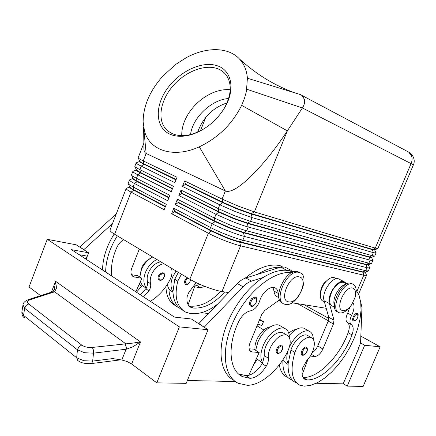 <?xml version="1.0" encoding="UTF-8"?>
<svg xmlns="http://www.w3.org/2000/svg" width="436" height="436" viewBox="0 0 436 436"><rect width="100%" height="100%" fill="white"/><g stroke="black" fill="none" stroke-linecap="round" stroke-linejoin="round"><path stroke-width="0.65" d="M228.611 98.531C211.58 99.539 192.532 117.611 190.532 134.566M251.169 306.246L250.765 306.137C248.847 304.611 249.087 302.153 251.485 298.764L254.967 297.003L255.801 297.368M277.759 353.514L277.116 353.334C275.585 352.01 275.884 349.814 278.015 346.756L281.138 344.952L281.934 345.274M283.923 333.382L282.697 332.652C277.269 331.518 272.01 335.257 266.925 343.879C264.756 348.244 263.889 352.174 264.325 355.672L262.728 362.714C260.145 358.779 260.292 353.116 263.153 345.721C267.644 334.417 278.817 325.692 284.79 328.488C287.798 329.834 289.313 332.842 289.33 337.524M281.007 326.259L279.411 325.316C273.405 322.493 262.238 331.131 257.785 342.374L255.665 350.326M278.724 295.88L278.228 293.401C277.945 290.43 276.767 288.534 274.691 287.711C270.048 285.722 261.911 292.839 259.66 301.014C257.681 306.503 254.629 309.778 250.498 310.846C245.817 311.849 241.882 315.435 238.694 321.599C226.84 346.249 229.309 371.14 242.694 376.682L250.046 378.344C255.834 377.974 261.224 373.935 266.216 366.224C267.917 363.319 268.63 360.648 268.363 358.228C267.933 354.719 268.81 350.778 270.99 346.397C276.092 337.731 281.351 333.96 286.768 335.077C291.079 337.813 291.319 343.432 287.482 351.923C278.097 370.627 260.45 385.675 247.174 385.271L238.345 383.298C223.123 376.513 220.529 347.868 234.394 319.321C248.1 290.725 274.451 270.189 291.804 272.642M272.909 287.422L274.004 291.052C274.32 294.164 275.536 296.142 277.645 296.987L278.947 297.717M245.065 278.233C257.856 267.726 269.41 263.507 279.732 265.584L281.58 266.423M255.071 349.95L255.049 349.803C254.58 346.315 255.425 342.418 257.572 338.096C261.338 331.365 265.688 327.572 270.631 326.717M159.761 280.217L159.249 280.059C157.543 278.675 157.674 276.68 159.636 274.075L162.742 272.734L163.598 273.11M146.24 288.332L142.343 285.471L140.354 281.689M139.814 276.991L141.373 269.873C143.875 263.96 147.657 259.682 152.72 257.033M156.835 259.491C151.766 262.167 147.973 266.472 145.455 272.413C143.084 278.936 143.395 284.158 146.387 288.065L147.537 284.784L147.477 281.721C146.736 278.446 147.314 274.903 149.21 271.105C152.219 265.758 156.055 262.663 160.731 261.823M140.065 274.517L142.087 266.701C144.109 262.946 146.79 260.238 150.126 258.57M143.526 296.862L148.976 290.834C150.502 288.327 151.025 285.934 150.545 283.667C149.815 280.381 150.398 276.833 152.3 273.012C155.32 267.65 159.167 264.538 163.838 263.682M171.403 268.205C172.552 271.683 172.073 275.563 169.958 279.847C165.091 289.063 158.568 296.229 150.382 301.352M128.347 183.861L129.666 186.766C129.694 187.317 131.143 188.352 134.016 189.878L165.467 206.451M126.625 188.221L126.189 188.477C126.026 189.077 127.644 190.287 131.051 192.113L164.17 209.727L166.301 204.337L133.078 186.93C129.819 185.207 128.179 184.047 128.162 183.452L129.508 179.975C129.367 180.509 131.007 181.676 134.43 183.469L167.729 200.734L169.866 195.328L136.463 178.27C133.127 176.553 131.47 175.435 131.487 174.907L132.833 171.452C132.713 171.931 134.375 173.048 137.814 174.798L171.294 191.72L173.441 186.303L139.852 169.593C136.446 167.882 134.773 166.803 134.822 166.345L136.163 162.911C136.065 163.331 137.749 164.399 141.21 166.116L174.869 182.684L177.021 177.256L143.253 160.895C139.776 159.2 138.081 158.164 138.163 157.778L143.902 143.068M131.656 175.272L132.991 178.237C132.985 178.722 134.452 179.725 137.389 181.245L169.01 197.492M129.835 179.768L129.508 179.975M134.964 166.666L136.321 169.691C136.288 170.111 137.771 171.081 140.774 172.596L172.563 188.516M138.288 158.05L139.662 161.129C139.596 161.489 141.095 162.421 144.163 163.931L176.128 179.518M136.326 162.797L139.531 161.473C139.449 161.827 140.953 162.764 144.027 164.274L143.253 160.895L146.153 153.467C144.545 152.676 143.798 150.731 143.929 147.63L143.618 127.241M368.093 271.072L365.395 272.135L362.981 271.928L239.811 241.789C236.078 240.857 231.434 239.315 225.875 237.151L211.416 230.671L174.656 211.297L173.795 208.255L171.631 213.7L208.348 233.227C212.948 235.653 218.414 238.111 224.747 240.607C231.064 243.059 236.339 244.798 240.568 245.828L363.771 275.214L366.523 275.367L366.409 274.996M377.892 248.569L375.26 248.106L254.368 211.918L238.639 206.277L222.088 199.089L184.635 180.945L182.461 186.423L219.788 204.8L236.317 212.021L252.063 217.591L373.341 252.64L375.99 253.049L374.72 256.041L372.061 255.654L250.526 221.368L234.77 215.842L218.256 208.599L181.011 190.069L178.842 195.535L215.967 214.299L232.453 221.57C238.775 224.05 244.035 225.87 248.22 227.025L370.142 260.178L372.829 260.499L371.548 263.507L368.867 263.191L246.689 230.791C242.492 229.663 237.233 227.859 230.906 225.385L214.441 218.093L177.398 199.176L175.234 204.626L212.152 223.772C216.779 226.153 222.256 228.595 228.595 231.096C234.917 233.565 240.181 235.342 244.389 236.437L366.954 267.704L369.673 267.938L368.382 270.958L365.679 270.712L242.857 240.192C238.645 239.13 233.374 237.364 227.052 234.906C220.72 232.404 215.248 229.957 210.632 227.559L173.795 208.255M171.631 213.7L174.514 211.656L211.264 231.047L208.348 233.227L189.84 279.231C194.314 281.879 199.71 284.425 206.021 286.861C212.327 289.242 217.64 290.801 221.968 291.526L240.568 245.828L239.658 242.165L362.856 272.228L365.406 272.129M175.234 204.626L178.111 202.604L215.062 221.613L212.152 223.772L210.632 227.559L211.264 231.047L225.723 237.527C231.282 239.691 235.925 241.239 239.658 242.165L242.857 240.192L244.389 236.437L243.473 232.786L366.033 264.728L368.556 264.69L366.158 264.429L243.626 232.41L229.712 227.674L215.215 221.237L178.253 202.244L177.398 199.176M377.696 248.645L374.884 249.768L372.535 249.376L251.278 213.591L254.368 211.918L287.357 130.865C279.1 143.4 270.538 154.753 261.676 164.928L250.656 176.602C238.617 188.085 230.186 192.87 225.358 190.963L199.296 146.834C218.202 137.82 232.317 123.993 241.648 105.354L244.471 98.394L246.384 91.506L247.403 78.218C246.76 70.441 244.155 64.076 239.587 59.122C228.355 46.783 206.233 46.75 186.303 57.65L175.708 64.419L162.737 76.224C149.733 90.993 143.199 106.226 143.133 121.922L144.48 131.007C149.461 150.573 173.517 158.677 199.296 146.834M182.461 186.423L185.322 184.439L222.687 202.68L237.255 209.029L251.125 213.967L372.404 249.681L374.758 250.068L375.903 252.831M369.673 267.938L369.57 267.628M178.842 195.535L181.714 193.53L218.872 212.158L215.967 214.299L214.441 218.093L215.062 221.613L229.559 228.05L243.473 232.786L246.689 230.791L248.22 227.025L247.294 223.39L369.216 257.207L371.603 257.507L372.835 260.477M374.491 256.134L371.717 257.235L369.341 256.908L247.446 223.014L233.554 218.169L219.025 211.782L181.856 193.17L181.011 190.069M143.591 126.952L146.153 153.467L225.358 190.963L222.088 199.089L222.84 202.304L219.788 204.8L218.256 208.599L218.872 212.158L233.402 218.55L247.294 223.39L250.526 221.368L252.063 217.591L251.278 213.591L237.413 208.648L222.84 202.304L185.469 184.074L184.635 180.945M374.758 250.068L374.884 249.768M298.9 272.396C287.22 268.87 272.696 300.9 284.468 304.165L285.58 304.448C297.559 307.091 311.304 275.716 299.499 272.56L298.9 272.396M299.145 276.882C289.482 274.168 278.402 300.916 288.757 301.854C298.371 304.001 309.07 278.386 299.145 276.882M299.559 272.582L297.466 271.644C285.803 268.118 271.301 299.973 283.002 303.347M350.577 306.176C346.909 310.955 343.372 313.206 339.976 312.939L339.186 312.737C329.398 310.203 342.62 280.964 352.244 283.934L352.67 284.049C356.087 285.629 356.98 289.738 355.362 296.382L354.953 297.733M342.969 310.606C334.45 309.887 344.636 285.733 352.533 288.011C355.454 289.019 356.267 292.245 354.964 297.684L351.634 304.764C348.669 308.862 345.781 310.813 342.969 310.606M338.102 312.154L337.835 312.007C328.03 309.456 341.23 280.255 350.871 283.237L352.522 284M300.262 94.552L302.143 95.533L304.568 99.681C304.966 102.318 304.246 105.081 302.404 107.965L413.421 164.808L377.887 248.569M223.101 110.221L224.186 108.45C231.156 95.718 232.083 84.955 226.96 76.147C224.584 72.501 221.248 69.945 216.965 68.485C204.124 64.157 185.169 71.847 173.081 85.778C160.933 99.659 157.205 118.052 165.124 128.14L168.378 131.345L172.416 133.71C178.607 136.31 185.878 136.234 194.238 133.476L202.413 129.786M170.182 134.293C155.489 127.917 154.453 106.918 166.748 89.347C178.847 71.695 201.857 60.582 217.063 65.694C231.62 70.065 235.713 89.358 224.671 107.692C216.828 120.374 206.315 129.165 193.121 134.059C184.324 136.959 176.678 137.035 170.182 134.293M230.213 89.712C224.398 89.206 218.327 90.339 212 93.119C202.936 97.283 195.442 103.572 189.524 111.998C184.188 119.905 181.594 127.775 181.747 135.612M226.982 102.934C212.931 107.599 203.143 117.344 197.628 132.157M224.649 291.957C214.479 303.456 203.917 308.813 192.968 308.029L190.973 307.445C187.6 305.587 186.341 301.903 187.213 296.393L188.837 292.42L196.189 282.626M178.346 272.358L174.727 279.274L172.972 291.711C170.503 287.956 170.389 283.068 172.629 277.04L176.046 270.985M186.025 284.485L185.578 284.354C183.774 282.375 184.314 280.146 187.197 277.65M320.585 292.534C320.743 287.656 322.771 283.76 326.662 280.844M296.011 329.556C293.744 329.676 291.335 330.902 288.779 333.24M337.251 278.686L333.911 277.547C331.692 277.149 329.251 278.272 326.586 280.92C320.166 287.166 318.166 299.794 323.272 301.162L324.368 301.75M352.942 302.639C354.762 305.538 354.332 309.751 351.656 315.277C349.509 319.882 349.394 323 351.312 324.64C353.558 326.319 353.798 329.73 352.026 334.87C343.339 358.67 322.062 380.639 307.058 379.892L305.205 379.494C302.143 377.876 301.276 374.034 302.595 367.973L306.742 360.594C309.674 357.536 311.849 353.956 313.266 349.852C315.179 343.443 314.498 339.35 311.222 337.584C306.633 335.393 297.701 343.448 294.916 352.479C289.951 369.684 291.57 380.59 299.777 385.195L304.404 386.182L310.803 385.304L317.642 382.557L324.657 378.088L331.605 372.104L338.249 364.839L344.364 356.561L349.759 347.552L354.255 338.113L357.711 328.553L359.994 319.196L361.019 310.356L360.725 302.35L359.095 295.472L356.147 290.011M345.895 284.365C344.031 284.648 342.097 285.825 340.085 287.891C334.608 294.589 332.739 300.747 334.477 306.377M334.586 307.255L332.548 306.159C327.485 304.824 329.567 292.115 335.998 285.782C338.668 283.095 341.105 281.945 343.301 282.326L346.075 283.204L344.037 281.634C337.835 278.827 326.657 295.51 329.42 303.576L333.992 320.182L333.458 324.013L322.902 348.996C320.64 353.689 317.991 356.174 314.961 356.446L310.263 356.119M287.983 350.898C286.365 356.408 286.419 360.692 288.147 363.749L290.926 350.043C293.684 341.05 302.617 333.044 307.222 335.251L308.285 335.873M288.109 364.425L285.526 362.801L282.702 360.082M302.677 355.269L302.104 355.111C299.456 354.272 303.113 346.609 305.936 347.078L306.622 347.35M353.689 321.049L353.476 321C350.996 320.335 354.452 312.748 356.959 313.37L357.406 313.555M156.78 382.846L186.205 383.353L208.043 329.725L179.365 326.875L156.78 382.846L131.667 363.995L127.089 361.515L121.797 360L112.782 358.583L92.661 361.101L93.511 353.155L126.565 349.171L132.98 346.74L140.479 341.928L132.68 343.116L92.361 347.432C88.061 347.759 84.508 346.969 81.696 345.056L28.716 303.957L26.04 305.505L24.667 308.29L77.455 349.819L84.633 352.751L93.511 353.155L93.369 349.917L92.361 347.432M28.716 303.957C26.798 302.219 27.294 300.802 30.193 299.706L54.614 291.831L56.527 288.06L55.585 281.291L54.26 289.766M121.797 360L126.064 349.28L125.917 346.124L124.86 343.715M91.211 363.58C82.104 364.006 79.368 361.515 77.69 360.468L76.649 357.771L77.455 349.819L78.932 346.816L81.696 345.056M91.184 363.58L91.767 363.384L92.661 361.101L83.805 360.725L76.649 357.771L23.539 315.359L24.514 317.893M23.004 304.868L24.667 308.29L23.539 315.359L21.876 311.942L22.966 305.086M22.994 304.906L22.999 304.906C23.233 302.66 25.146 300.845 28.732 299.467M54.113 292.006L52.287 291.902M126.565 349.171L125.573 343.644L54.614 291.831L52.625 291.793M343.225 383.691L347.214 386.127L363.139 386.4L380.148 346.811L360.828 336.123M328.864 318.433L304.088 304.726M40.597 295.657L29.027 286.97L47.262 239.315L76.224 244.819L88.612 252.798L86.105 259.251M179.365 326.875L47.262 239.315M174.002 316.825L174.809 317.13M208.043 329.725L191.393 318.999L174.395 317.081L71.46 249.659L88.612 252.798M85.238 258.684L87.309 256.15L79.15 254.695M79.766 247.098L116.276 213.902M257.78 274.26L280.228 267.284C273.372 266.936 265.889 269.263 257.78 274.26L245.866 277.961C242.972 278.882 240.143 280.751 237.391 283.563L198.707 323.708M263.867 329.998L257.027 325.861M347.214 386.127L364.681 345.274L380.148 346.811M297.592 303.679L328.352 320.782M257.796 323.997L261.889 325.556L263.502 321.654L259.698 319.386M263.502 321.654L259.409 320.095M364.681 345.274L360.561 342.969M316.214 383.266L343.159 383.844L358.381 348.985L358.109 348.833M358.381 348.985L358.06 348.953L360.556 343.11L361.956 307.456L360.61 301.527M308.105 359.09L302.104 374.682M303.009 377.451L303.189 377.456C318.236 378.263 339.508 356.43 348.141 332.706C349.895 327.583 349.645 324.177 347.383 322.487C345.459 320.847 345.563 317.735 347.694 313.152L349.841 307.129M312.1 352.768C314.432 351.416 316.313 349.149 317.735 345.961L328.226 321.098L328.739 317.283L324.073 300.704C321.267 292.649 332.412 276.07 338.652 278.893L339.649 279.4M346.075 283.204L347.165 283.727M295.908 382.721C290.311 380.007 287.722 373.685 288.147 363.749M289.242 335.567C294.665 329.344 299.554 326.886 303.914 328.199L309.206 331.256C303.876 328.815 293.891 336.663 289.411 347.105M313.315 339.404C313.261 335.148 311.893 332.434 309.206 331.256M279.302 364.818C280.283 371.014 282.85 375.08 286.997 377.015M282.926 360.485C282.544 370.387 285.166 376.709 290.796 379.445L292.202 379.969M208.408 313.538L201.448 312.677M220.66 291.292C210.713 302.017 200.484 306.96 189.965 306.132L188.979 305.93M188.118 304.71L194.538 286.784L200.587 287.76L204.806 286.387M194.053 286.49L194.538 286.784M200.14 284.446L196.576 285.351L194.957 285.084M172.972 291.711C173.359 300.911 176.607 307.091 182.733 310.252M167.157 284.675L168.95 289.199L172.988 292.338M165.947 286.474C166.171 296.066 169.457 302.513 175.812 305.821M179.338 307.974L178.765 307.712C172.629 304.541 169.359 298.366 168.95 289.199M181.425 274.2L177.795 281.144C174.04 296.594 176.684 306.939 185.731 312.176L190.712 313.615C199.405 314.427 208.294 311.315 217.368 304.274M246.82 89.249L302.404 107.965L287.357 130.865L241.648 105.354M185.322 184.439L185.469 184.074M181.714 193.53L181.856 193.17M178.111 202.604L178.253 202.244M189.84 279.231L114.592 234.225L131.051 192.113L133.879 190.221C130.855 188.608 129.41 187.545 129.547 187.033L129.661 186.75M326.204 308.279L291.978 302.775M280.108 300.867L278.49 300.611M228.655 292.6L221.968 291.526M174.514 211.656L174.656 211.297M175.981 179.877L144.027 164.274L141.21 166.116L139.852 169.593L140.637 172.945C137.58 171.397 136.097 170.422 136.196 170.007L132.844 171.424M172.422 188.875L140.637 172.945L137.814 174.798L136.463 178.27L137.258 181.594C134.212 180.014 132.751 178.994 132.866 178.531L132.985 178.226M168.868 197.851L137.258 181.594L134.43 183.469L133.078 186.93L133.879 190.221L165.326 206.811M126.189 188.477L110.036 229.897C109.758 230.775 111.278 232.219 114.592 234.225M105.616 272.031C105.937 259.758 109.85 247.703 117.344 235.871M123.731 239.691C120.843 241.326 118.614 243.779 117.039 247.043C112.472 257.131 110.695 266.794 111.703 276.021M140.479 294.867L146.387 288.065M102.525 270.009C102.825 257.769 106.711 245.757 114.188 233.979M142.343 285.471L136.457 292.234M171.958 270.658L172.056 268.598M135.836 291.826L141.869 278.293L133.53 276.778C130.947 275.22 130.326 272.435 131.667 268.413L139.324 249.016M131.503 274.685L137.803 275.721L141.869 278.293M79.843 246.896L83.881 249.752M112.499 223.575L83.957 249.545M253.572 364.812L257.425 359.313L256.657 358.038M262.728 362.714L262.2 363.646C258.281 369.848 253.812 373.739 248.793 375.32L246.04 375.668L238.514 373.903M291.357 271.563L289.52 270.729L285.858 270.255C279.024 269.933 271.552 272.304 263.437 277.356C246.487 288.038 230.072 311.01 223.859 333.322C217.619 355.656 222.137 374.437 233.849 380.323M262.559 363.025L257.425 359.313M279.574 299.832L264.788 310.443L261.742 314.443L250.019 342.816C248.367 347.372 248.738 350.364 251.141 351.787L259.158 352.539L248.793 375.32M285.858 270.255L290.447 269.998L293.106 272.08M286.223 267.78L284.828 267.05L280.228 267.284M259.158 352.539L253.806 349.149L249.092 348.795M235.353 381.533L187.366 380.503M204.271 327.294L198.8 323.474M204.37 327.06L243.054 286.795C245.811 283.961 248.64 282.07 251.534 281.127L263.437 277.356M255.234 298.071C258.586 298.415 255.256 306.503 252.041 305.838C250.079 304.797 250.166 302.698 252.308 299.554L255.234 298.071M281.4 345.966C284.37 346.042 281.264 353.476 278.419 353.1C276.702 352.299 276.816 350.43 278.773 347.481L281.4 345.966M274.004 291.052L278.228 293.401M279.732 265.584L282.092 266.827M255.049 349.803L255.681 350.201M160.41 279.874C158.551 278.953 158.519 277.231 160.312 274.713L162.917 273.585C166.023 273.966 163.407 280.522 160.41 279.874M406.968 151.199L408.772 152.159L411.546 155.946C412.342 158.333 412.222 160.802 411.181 163.358L375.26 248.106L372.404 249.681L373.341 252.64L372.061 255.654L369.341 256.908L370.142 260.178L368.867 263.191L366.158 264.429L366.954 267.704L365.679 270.712L362.981 271.928L363.771 275.214L356.991 291.204M199.459 127.448L197.791 131.661M188.123 278.206C185.137 280.452 184.651 282.435 186.663 284.158C188.815 283.918 190.058 282.479 190.39 279.841L190.363 279.541M343.301 282.326L346.582 283.994M307.276 349.792L306.192 348.048C303.587 347.656 300.562 354.86 303.32 354.882C305.402 354.386 306.721 352.691 307.276 349.792M358.081 316.013L357.226 314.263C355.002 313.746 352.108 320.547 354.479 320.722C356.283 320.356 357.487 318.787 358.081 316.013M131.667 363.995L140.479 341.928L55.585 281.291L51.377 292.196M30.193 299.706L28.313 299.603M314.961 356.446L311.342 354.277M322.902 348.996L317.735 345.961M333.458 324.013L328.226 321.098M333.992 320.182L328.739 317.283M329.42 303.576L324.073 300.704M347.694 313.152L351.656 315.277M347.383 322.487L351.312 324.64M348.141 332.706L352.026 334.87M303.189 377.456L307.058 379.892M290.926 350.043L294.916 352.479M333.911 277.547L336.33 278.778M196.576 285.351L200.587 287.76M192.968 308.029L189.965 306.132M177.795 281.144L174.727 279.274M300.148 94.487L247.403 78.218M150.545 283.667L147.477 281.721M148.976 290.834L145.918 288.866M141.88 286.272L139.106 284.49M131.868 275.334L134.697 277.138M255.937 359.618L256.902 360.24M289.52 270.729L292.523 272.309M264.325 355.672L268.363 358.228M262.2 363.646L266.216 366.224M246.04 375.668L250.046 378.344M286.348 270.097L280.719 267.132M252.248 352.054L249.632 350.386M243.054 286.795L237.391 283.563M251.534 281.127L245.866 277.961M251.436 306.317C252.34 306.868 253.845 305.832 255.943 303.2C257.175 299.385 256.968 297.352 255.327 297.101M277.901 353.52C280.174 353.661 285.09 348.402 281.585 345.061M284.79 328.488L279.411 325.316M282.697 332.652L286.768 335.077M280.277 265.737L282.299 266.799M159.249 280.059L159.849 280.255M366.523 275.367L358.561 294.142M365.313 272.347L366.534 275.301M368.453 264.935L369.684 267.9M205.748 117.388L200.407 130.855M168.678 131.568L165.124 128.14M185.578 284.354L186.112 284.523M302.813 355.28C304.001 355.28 305.173 354.446 306.334 352.789C307.244 352.13 308.089 348.004 306.317 347.17M353.934 321.114L356.828 319.321C358.496 315.566 358.599 313.598 357.144 313.419M24.165 317.593C22.645 316.694 21.871 314.879 21.849 312.143M120.745 359.836L91.473 363.553M52.68 291.777L28.743 299.461M54.26 289.755L52.691 291.777M353.476 321L353.792 321.092M338.652 278.893L344.037 281.634M305.205 379.494L304.11 378.802M307.222 335.251L311.222 337.584M346.974 283.809L344.925 282.768M335.546 277.999L336.924 278.702M186.188 284.539C188.265 284.675 189.736 283.057 190.614 279.689M190.973 307.445L189.753 306.677M224.186 108.45L224.671 107.692M194.238 133.476L193.121 134.059M300.573 94.645L294.889 92.868M239.598 59.127L245.108 63.912C260.216 76.687 276.767 86.323 294.774 92.83M302.143 95.533L408.772 152.159C411.077 152.802 416.173 158.873 413.421 164.808M352.67 284.049L351.296 283.351M354.964 297.684L355.362 296.382M298.066 271.808L299.499 272.56M368.551 264.69L371.292 263.606M371.717 257.235L371.597 257.523M132.882 178.493L129.536 179.921M139.662 161.129L139.531 161.473M136.321 169.686L136.196 170.007M129.574 186.973L126.238 188.396M133.53 276.778L132.68 276.233M159.93 280.266C163.347 281.035 166.427 273.966 163.217 272.876M238.666 373.974L242.694 376.682M290.06 270.876L292.665 272.249M290.447 269.998L284.828 267.05M251.141 351.787L250.351 351.285M250.765 306.137L251.278 306.295"/></g></svg>
